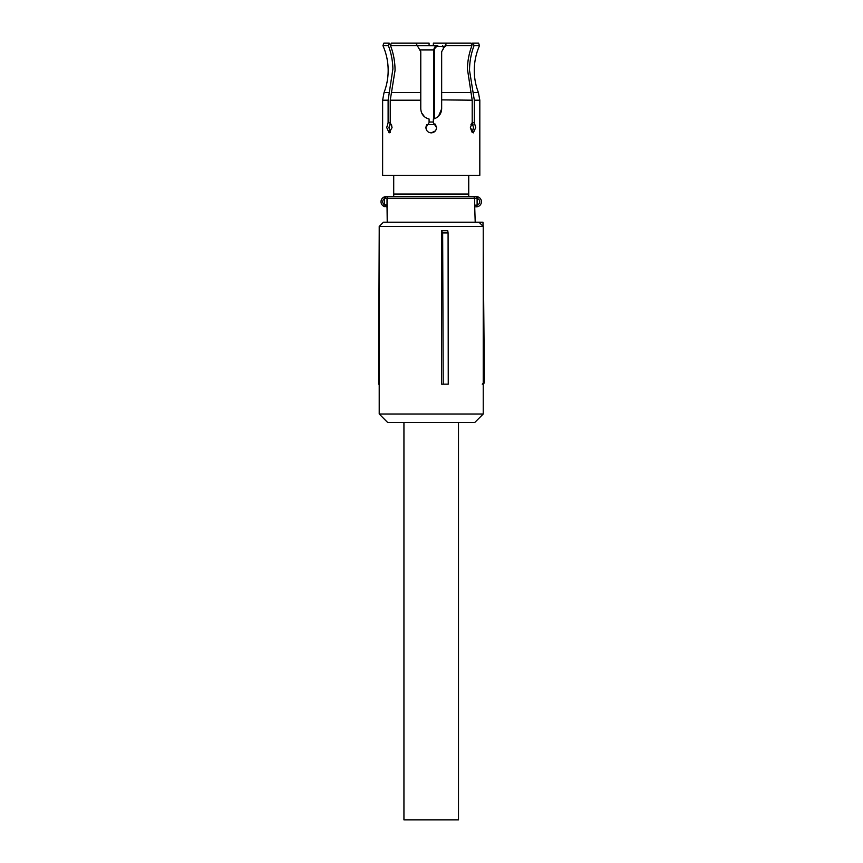 <?xml version="1.0" encoding="UTF-8"?>
<svg xmlns="http://www.w3.org/2000/svg" width="863" height="863" viewBox="0 0 863 863"><rect width="100%" height="100%" fill="white"/><g stroke="black" fill="none" stroke-linecap="round" stroke-linejoin="round"><path stroke-width="1.29" d="M403.938 422.546L403.938 819.85L458.501 819.85L458.501 422.546M442.654 232.934L441.565 230.723L441.565 384.175L448.253 384.175L448.08 232.934L442.654 232.934L443.204 384.175M483.226 226.451L483.226 414.013L379.213 414.013L379.213 226.451L483.226 226.451L478.965 222.19L383.474 222.19L379.213 226.451M448.08 232.934L447.746 230.723L441.565 230.723M379.213 414.013L387.735 422.546L474.704 422.546L483.226 414.013M483.226 375.653L484.326 375.653L484.391 382.029L482.255 384.175M483.226 249.159L483.776 311.705L483.226 311.705M476.505 222.19L482.989 222.19L483.032 226.257M379.213 232.837L378.609 384.175L379.213 384.175M484.326 375.653L483.776 311.705M482.989 222.19L480.864 222.19M484.391 382.05A2.136 2.136 0 0 1 483.226 383.938A2.136 2.136 0 0 0 484.391 382.05L483.226 382.05M429.084 45.707L429.084 43.15L415.858 43.15L417.304 45.663L390.518 45.663L391.317 43.15L390.518 45.663C393.517 53.549 395.017 61.802 395.049 70.432L390.238 100.194L390.238 122.675L388.113 122.675L388.113 100.194L392.902 68.964C392.719 60.852 391.209 53.085 388.393 45.663L382.945 45.663C386.408 53.56 388.145 61.812 388.167 70.432C388.156 78.048 386.786 85.415 384.057 92.524L382.622 100.194L382.622 175.297M388.393 45.663L389.181 43.15L390.648 45.254M389.181 43.15L383.862 43.15L382.945 45.663M391.317 43.15L415.858 43.15M435.33 130.949L431.22 132.88C427.983 132.568 426.203 130.788 425.891 127.551L429.084 122.675L429.084 119.018C423.927 117.584 421.155 114.186 420.777 108.803L420.777 51.672L417.304 45.663L437.617 45.707M472.201 122.675L470.389 127.551L473.302 132.88L475.718 127.551L474.326 122.675L472.201 122.675L472.201 100.194L467.412 68.964C467.595 60.852 469.094 53.085 471.921 45.663L445.135 45.663L441.662 51.672L441.662 108.803C441.327 114.143 438.555 117.551 433.355 119.018L434.488 118.716M445.135 45.663L446.592 43.15L471.122 43.15L471.921 45.663L471.122 43.15M471.791 45.254L472.59 43.204M473.097 92.524L478.393 92.524C475.653 85.415 474.283 78.048 474.272 70.432C474.294 61.812 476.031 53.56 479.494 45.663L474.046 45.663C471.058 53.549 469.548 61.802 469.526 70.432L474.326 100.194L474.326 122.675M479.494 45.663L478.577 43.15L473.258 43.15L474.046 45.663M472.611 43.15L473.258 43.15M433.355 45.707L433.355 43.15L446.592 43.15M472.115 122.675L473.485 127.551L472.158 132.395L473.485 127.994M473.032 124.294L472.255 122.816M441.662 99.881L472.201 100.194M438.544 116.235L441.662 108.803M435.319 124.153L436.549 127.551L433.355 122.675L433.355 119.018M436.549 127.551C436.236 130.788 434.456 132.568 431.22 132.88C427.983 132.568 426.203 130.788 425.891 127.551L426.354 125.372M421.586 112.816L424.628 116.893M390.292 132.395L388.954 127.551L390.324 122.675L388.965 127.994M391.468 124.445L392.05 127.843M388.113 122.675L386.721 127.551L389.137 132.88L392.05 127.551L390.238 122.675M472.158 132.395L470.389 127.843M470.982 124.445L472.158 122.708M431.22 175.297L382.622 175.297L479.817 175.297L479.817 100.194L474.326 100.194M393.711 175.297L393.711 194.056L468.738 194.056L468.738 196.613M468.738 175.297L468.738 194.056M385.491 198.317L387.023 198.317L387.023 205.135L384.52 204.725A3.409 3.409 0 0 1 384.52 198.727L383.701 197.228L386.139 196.613L384.93 196.753A5.113 5.113 0 0 0 384.93 206.699L383.701 206.225L384.52 204.725L384.52 198.727L386.139 196.613L476.3 196.613L477.11 198.414L477.509 196.753A5.113 5.113 0 0 1 477.509 206.699L476.624 205.135L476.3 206.84L477.509 206.699M383.701 197.228A5.113 5.113 0 0 0 381.025 201.726M386.139 196.613L393.711 196.613L393.711 194.056M385.491 205.135L386.139 206.84L387.228 206.84L387.228 205.955A1.704 1.672 90 0 1 387.023 205.135L387.228 222.19M477.509 196.753L476.3 196.613M475.211 222.19L474.65 205.135L476.624 205.135M475.211 206.84L476.3 206.84M435.632 124.574L426.807 124.574L435.632 124.574M433.765 118.932L433.765 49.968C434.294 47.001 435.621 45.577 437.724 45.707L438.328 46.559C436.3 46.343 434.952 47.487 434.305 49.968L419.796 49.968M389.342 92.524L384.057 92.524M420.777 92.524L391.478 92.524M470.961 92.524L441.662 92.524M388.113 100.194L382.622 100.194M420.777 100.194L390.238 100.194M473 196.613A1.704 1.64 -90 0 1 474.65 198.317L387.023 198.317A1.704 1.672 -90 0 1 388.695 196.613M477.11 198.414A3.409 3.409 0 0 1 477.11 205.038L477.11 198.414M474.65 205.135L474.65 198.317L476.624 198.317M433.355 122.017L429.084 122.017M434.305 49.968L434.305 118.77M443.28 48.878L443.28 46.559L438.328 46.559M445.686 46.559L443.28 46.559L442.676 45.707M478.393 92.524L479.817 100.194"/></g></svg>
